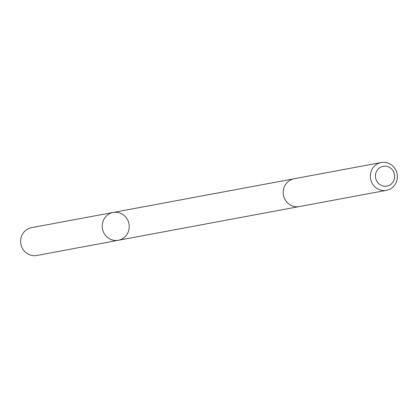 <?xml version="1.0" encoding="UTF-8"?>
<svg xmlns="http://www.w3.org/2000/svg" width="418" height="418" viewBox="0 0 418 418"><rect width="100%" height="100%" fill="white"/><g stroke="black" fill="none" stroke-linecap="round" stroke-linejoin="round"><path stroke-width="0.63" d="M128.963 223.776A14.149 13.486 -100.6 0 1 118.32 240.282A14.149 13.486 -100.6 0 1 102.473 228.839A14.149 13.486 -100.6 0 1 113.137 212.464A14.149 13.486 -100.6 0 1 128.963 223.776M31.543 227.658A14.149 13.486 79.4 0 0 20.9 244.169A14.149 13.486 79.4 0 0 36.727 255.482L118.32 240.282A14.149 13.486 -100.6 0 1 102.473 228.839A14.149 13.486 -100.6 0 1 113.137 212.464L31.543 227.658M381.247 162.518L294.1 178.752A14.149 13.486 79.4 0 0 283.456 195.258A14.149 13.486 79.4 0 0 299.283 206.57L386.431 190.342A14.149 13.486 79.4 0 0 397.1 173.961A14.149 13.486 79.4 0 0 381.247 162.518A14.149 13.486 79.4 0 0 370.604 179.024A14.149 13.486 79.4 0 0 386.431 190.342M375.641 178.047A10.063 9.593 79.4 0 0 391.431 183.836A10.063 9.593 79.4 0 0 388.092 166.725A10.063 9.593 79.4 0 0 375.641 178.047M293.718 178.831L113.137 212.464M298.901 206.638L118.32 240.282"/></g></svg>
